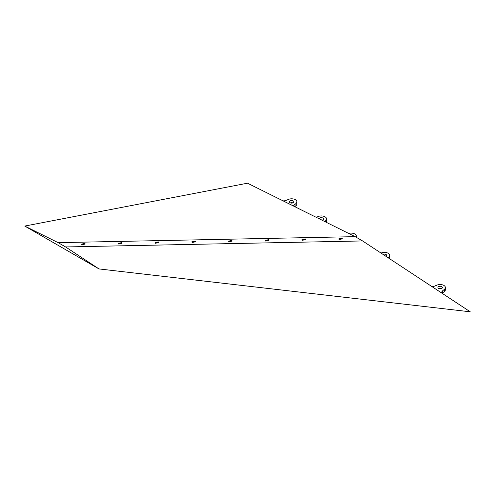 <?xml version="1.0" encoding="UTF-8"?>
<svg xmlns="http://www.w3.org/2000/svg" width="495" height="495" viewBox="0 0 495 495"><rect width="100%" height="100%" fill="white"/><g stroke="black" fill="none" stroke-linecap="round" stroke-linejoin="round"><path stroke-width="0.74" d="M84.855 243.385L81.545 244.109L81.91 244.759L85.22 244.035L84.855 243.385M65.588 246.943L58.163 242.655L355.163 236.653L362.588 240.941L65.588 246.943L99 268.933L470.25 311.8L362.588 240.941M118.651 244.016L121.962 243.292L121.591 242.643L118.286 243.367L118.651 244.016M155.393 243.274L158.703 242.55L158.332 241.9L155.028 242.624L155.393 243.274M192.134 242.531L195.445 241.808L195.073 241.158L191.769 241.882L192.134 242.531M228.876 241.795L232.186 241.065L231.815 240.415L228.511 241.139L228.876 241.795M265.617 241.053L268.921 240.322L268.556 239.673L265.246 240.397L265.617 241.053M302.358 240.31L305.663 239.58L305.297 238.93L301.987 239.654L302.358 240.31M339.1 239.568L342.404 238.838L342.039 238.188L338.729 238.912L339.1 239.568M99 268.933L24.75 226.067L58.163 242.655M442.573 292.99L442.573 290.843L444.442 289.303A5.253 3.032 0 0 0 445.395 287.564L445.395 289.705A5.253 3.032 0 0 1 444.442 291.444L442.573 292.99A4.201 2.425 0 0 0 442.245 293.306M442.573 290.843A4.201 2.425 0 0 0 441.812 292.236A4.201 2.425 0 0 0 442.394 293.467M431.956 286.599A4.201 2.425 0 0 0 434.455 286.16L437.135 285.077A5.253 3.032 0 0 1 443.854 285.417A5.253 3.032 0 0 1 445.395 287.564M294.073 206.322L294.073 205.109A4.201 2.425 0 0 0 293.405 205.988M283.041 200.846A4.201 2.425 0 0 0 285.955 200.426L288.635 199.343A5.253 3.032 0 0 1 295.354 199.683A5.253 3.032 0 0 1 296.895 201.824A5.253 3.032 0 0 1 295.942 203.563L294.073 205.109M290.064 202.74A2.234 1.287 0 0 0 292.496 203.018A2.234 1.287 0 0 0 293.875 201.824A2.234 1.287 0 0 0 293.219 200.914A2.234 1.287 0 0 0 290.788 200.636A2.234 1.287 0 0 0 289.414 201.824A2.234 1.287 0 0 0 290.064 202.74M292.879 202.894A2.234 1.287 0 0 0 290.404 202.894M438.564 288.474A2.234 1.287 0 0 0 440.996 288.752A2.234 1.287 0 0 0 442.375 287.564A2.234 1.287 0 0 0 441.719 286.648A2.234 1.287 0 0 0 439.288 286.37A2.234 1.287 0 0 0 437.914 287.564A2.234 1.287 0 0 0 438.564 288.474M441.379 288.635A2.234 1.287 0 0 0 438.904 288.635M385.995 256.348A2.234 1.287 0 0 0 386.688 255.408A2.234 1.287 0 0 0 386.032 254.498A2.234 1.287 0 0 0 383.05 254.411M322.579 220.046A2.234 1.287 0 0 0 321.274 219.829M322.022 220.201A2.234 1.287 0 0 0 323.575 218.976A2.234 1.287 0 0 0 322.919 218.06A2.234 1.287 0 0 0 320.655 217.744A2.234 1.287 0 0 0 319.139 218.771M353.114 235.639A2.234 1.287 0 0 0 352.619 235.212A2.234 1.287 0 0 0 351.561 234.865M324.671 221.513L325.642 220.714A5.253 3.032 0 0 0 326.595 218.976A5.253 3.032 0 0 0 325.054 216.829A5.253 3.032 0 0 0 318.335 216.488L316.249 217.33M355.992 237.136A5.253 3.032 0 0 0 356.295 236.121A5.253 3.032 0 0 0 354.754 233.974A5.253 3.032 0 0 0 348.653 233.423M388.074 257.716L388.754 257.146A5.253 3.032 0 0 0 389.707 255.408A5.253 3.032 0 0 0 388.167 253.267A5.253 3.032 0 0 0 381.447 252.926L381.045 253.087M294.779 206.669L295.942 205.71A5.253 3.032 0 0 0 296.895 203.971L296.895 201.824M326.199 222.274A5.253 3.032 0 0 0 326.595 221.117L326.595 218.976M389.392 258.582A5.253 3.032 0 0 0 389.707 257.555L389.707 255.408M24.75 226.067L247.5 183.2L355.163 236.653M295.942 205.71L295.942 203.563M325.642 222.001L325.642 220.714M388.754 258.167L388.754 257.146M444.442 291.444L444.442 289.303M356.295 237.309L356.295 236.121"/></g></svg>
